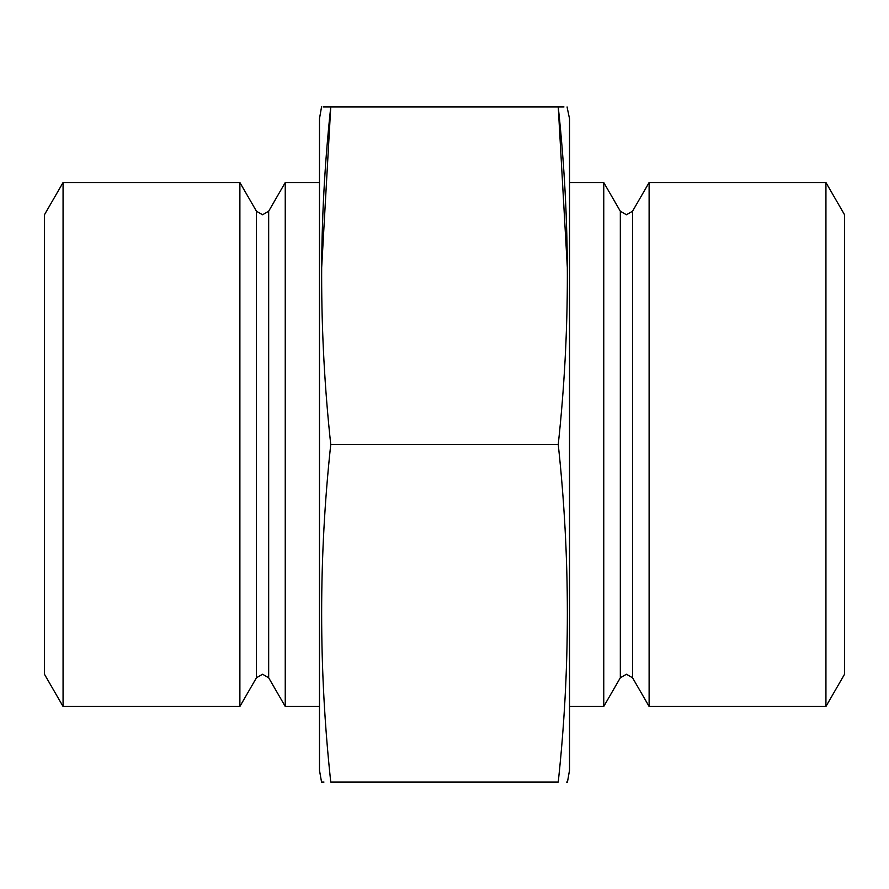 <?xml version="1.0" encoding="UTF-8"?>
<svg xmlns="http://www.w3.org/2000/svg" width="889" height="889" viewBox="0 0 889 889"><rect width="100%" height="100%" fill="white"/><g stroke="black" fill="none" stroke-linecap="round" stroke-linejoin="round"><path stroke-width="1.33" d="M63.063 182.534L44.45 214.76L44.45 674.24L63.063 706.466L239.886 706.466L239.886 182.534L63.063 182.534L63.063 706.466M825.937 182.534L844.55 214.76L844.55 674.24L825.937 706.466L825.937 182.534L649.114 182.534L649.114 706.466L825.937 706.466M569.516 182.534L603.753 182.534L603.753 706.466L620.333 677.762L626.434 674.24L632.535 677.762L649.114 706.466M268.667 211.238L262.566 214.76L256.465 211.238L256.465 677.762L262.566 674.24L268.667 677.762L268.667 211.238L285.247 182.534L285.247 706.466L319.484 706.466M321.54 106.958L319.484 118.637L319.484 770.363L321.54 782.042L323.974 782.042M321.562 269.478L330.752 106.958C318.606 106.958 318.606 106.958 330.752 106.958C318.606 219.472 318.606 331.986 330.752 444.5C318.606 557.014 318.606 669.528 330.752 782.042C318.606 782.042 318.606 782.042 330.752 782.042L558.248 782.042C570.394 669.528 570.394 557.014 558.248 444.5C570.394 331.986 570.394 219.472 558.248 106.958C570.394 106.958 570.394 106.958 558.248 106.958L567.438 269.478M567.06 106.958L569.516 118.637L569.516 770.363L567.46 782.042L566.571 782.042M558.248 782.042C570.394 782.042 570.394 782.042 558.248 782.042M323.107 106.958L563.982 106.958M330.752 444.5L558.248 444.5M620.333 677.762L620.333 211.238L626.434 214.76L632.535 211.238L632.535 677.762M268.667 677.762L285.247 706.466M256.465 677.762L239.886 706.466M569.516 706.466L603.753 706.466M285.247 182.534L319.484 182.534M256.465 211.238L239.886 182.534M620.333 211.238L603.753 182.534M632.535 211.238L649.114 182.534"/></g></svg>

